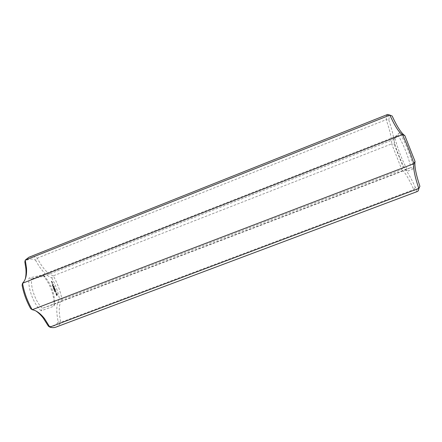 <?xml version="1.0" encoding="UTF-8"?>
<svg xmlns="http://www.w3.org/2000/svg" width="442" height="442" viewBox="0 0 442 442"><rect width="100%" height="100%" fill="white"/><g stroke="black" fill="none" stroke-linecap="round" stroke-linejoin="round"><path stroke-width="0.33" stroke-dasharray="2.21 1.66" d="M387.623 114.456L386.761 115.351L386.214 119.66L37.255 258.156L35.526 260.123C31.178 258.2 27.614 258.797 24.835 261.918M28.857 257.277C31.354 256.327 34.156 256.62 37.255 258.156C42.46 268.123 47.819 274.018 53.327 275.841L51.78 277.88C46.222 275.847 40.802 269.924 35.526 260.123M388.816 120.036C392.651 131.617 394.457 139.749 394.231 144.446L391.678 143.871L401.795 169.551L62.024 299.472C60.377 291.217 57.477 283.339 53.327 275.841L391.678 143.871C391.971 139.396 390.153 131.329 386.214 119.66L388.816 120.036L389.391 116.401L386.761 115.351M392.164 116.008C390.866 115.191 389.943 115.323 389.391 116.401M25.26 279.018L22.1 285.212M394.231 144.446L403.242 167.314C406.314 169.833 410.358 176.546 415.392 187.447L417.403 188.861L418.745 188.839M413.651 168.678C412.054 158.888 404.651 140.142 399.485 132.771L394.861 137.003C396.739 146.799 403.231 163.275 408.281 171.043L413.651 168.678L410.8 167.601C409.17 158.65 402.767 142.435 398.148 135.528L399.485 132.771M51.78 277.88C55.399 284.571 57.974 291.576 59.51 298.902C56.377 303.472 55.941 311.14 58.211 321.903C55.974 325.776 52.692 327.179 48.355 326.119M30.675 308.654L35.863 310.941M41.123 310.781C33.553 304.262 27.321 287.206 29.117 278.007L42.46 274.968L43.786 276.383C50.001 284.162 53.427 293.018 54.057 302.958L53.924 306.184L41.123 310.781L42.415 308.328C35.769 302.201 30.365 287.427 31.675 279.024L29.117 278.007M57.217 294.654L56.99 295.681L56.134 295.002L55.786 294.057L56.012 293.029L57.471 294.56L57.416 295.433L57.001 295.565L56.173 294.444L56.09 293.085L56.504 292.958L57.123 293.615L57.471 294.56M54.532 291.074L54.791 291.527L54.78 290.98M56.018 292.333L55.349 291.516L55.327 292.134L55.338 291.333L55.919 292.184L55.598 291.306L56.267 292.239L55.598 291.416L55.764 292.311L55.399 291.295L56.073 292.118L55.907 291.223L56.267 292.239M54.427 290.438L54.327 290.935L54.626 290.333L54.581 290.836L54.88 290.748L54.675 290.344M54.233 289.775L53.935 289.864L54.36 290.212L54.123 290.377L54.421 290.289L54.023 289.93L54.488 289.676L54.189 289.764L54.675 290.19L54.488 289.676M53.924 289.377L54.278 289.56L54.173 289.278M53.686 288.781L53.952 289.234L53.686 288.781L54.084 288.632L54.526 289.742L54.537 289.018L55.029 289.593L54.764 288.77L55.123 289.742L54.548 289.913L53.941 288.681M55.554 291.024L55.405 290.621L54.802 290.709L55.349 290.455L55.206 289.963L55.808 290.93L55.659 290.521L55.057 290.615L55.598 290.361L55.454 289.864L55.808 290.93M53.581 288.145L53.488 288.637L53.78 288.04L53.736 288.543L54.034 288.455L53.836 288.046M53.3 287.736L53.283 288.079L53.581 287.996L53.327 287.427L53.83 287.897L53.598 287.322L54.173 287.156L54.305 287.825L54.244 287.3M53.112 287.178L53.217 287.46L53.366 287.079M54.051 287.919L54.664 288.383L54.084 288.643L54.465 288.35L53.946 287.952L54.101 287.355L53.554 287.643M53.029 286.604L53.084 287.04L53.283 286.504M52.813 286.013L52.869 286.449L53.068 285.919M52.344 285.433L52.758 285.803L52.344 285.433L52.731 285.803L52.963 285.51L52.598 285.339M53.758 285.919L54.051 286.819L53.405 286.913L53.46 286.09L53.952 286.67L53.692 285.847L54.3 286.725L53.659 286.814L53.714 285.991L54.206 286.571L54.007 285.825M52.294 284.919L52.272 285.305L52.432 284.742L52.791 285.112L52.543 284.819M51.957 282.869L52.487 283.433L52.128 283.444L51.957 282.869L52.504 282.698L52.736 283.333L52.211 282.775M53.117 284.178L53.41 285.079L52.764 285.167L52.471 284.261L52.808 285.068L52.819 284.344L53.311 284.924L53.051 284.101L53.659 284.979L53.079 285.14L52.72 284.261L53.057 284.968L53.073 284.25L53.565 284.83L53.366 284.079M52.206 282.56L51.841 282.653L51.918 282.018L52.454 282.46L52.156 282.626L52.167 281.924L52.454 282.46M51.941 281.841L51.399 281.548L51.537 282.035L51.305 281.394L52.184 281.83L51.791 281.41L51.791 281.935L51.548 281.383L51.952 281.195L52.189 281.742M415.392 187.447L413.778 189.596C408.751 178.535 404.756 171.855 401.795 169.551L403.242 167.314M58.211 321.903L60.825 322.323L413.778 189.596L416.165 191.403L417.403 191.485M394.861 137.003L393.805 139.429C395.634 148.319 401.314 162.744 405.817 169.905L408.281 171.043M42.46 274.968L44.305 276.073L31.675 279.024L398.148 135.528L393.805 139.429L44.305 276.073L45.172 277.018C50.902 284.2 54.068 292.383 54.659 301.554L54.581 304.046L405.817 169.905L410.8 167.601L42.415 308.328L54.581 304.046L53.924 306.184M55.869 327.135C57.941 326.334 59.593 324.732 60.825 322.323C58.388 311.466 58.792 303.847 62.024 299.472L59.51 298.902M54.593 291.593L54.747 291.051L55.046 291.427L54.93 290.924M54.427 291.14L54.841 291.493M54.294 290.842L54.814 290.67L54.659 290.427L54.814 290.67M54.167 289.04L54.443 288.841L54.775 289.643L54.791 288.919L55.278 289.493L55.018 288.67L55.377 289.648L54.802 289.819L54.438 288.935M53.797 289.272L53.902 288.753L54.2 289.134L54.084 288.632M53.747 289.295L54.051 289.184M53.587 288.847L54.001 289.201M54.62 288.317L54.305 287.825M54.173 287.156L54.488 287.129M54.869 288.223L54.267 288.477L54.72 288.256L54.2 287.853L54.349 287.256L53.847 287.223L54.421 287.057M53.383 287.587L53.907 287.383M52.383 285.101L52.664 284.841M52.349 285.112L52.637 285.007M52.283 284.963L52.604 285.013M52.195 284.985L52.537 284.863M52.272 285.305L52.443 284.886M52.15 285.007L52.526 285.206M57.04 294.168L56.515 293.604L56.582 294.599L57.09 294.831L56.924 293.919M54.41 290.527L54.692 290.703M53.72 288.471L53.814 288.134L53.968 288.372M53.101 286.626L53.283 286.858L52.847 286.725M52.885 286.04L53.151 286.217L52.659 286.101L52.813 286.366L52.631 286.134M52.642 283.184L52.526 282.869M52.09 281.681L51.974 281.366M56.675 294.018L56.786 293.731M56.145 294.184L56.465 294.35M56.217 294.449L56.582 294.599M56.333 294.698L56.72 294.786M56.471 294.886L56.863 294.897M56.615 294.996L56.996 294.913M56.742 295.013L57.09 294.831M56.836 294.924L57.129 294.659M56.874 294.753L57.112 294.433M54.443 290.803L54.642 290.444M52.057 283.024L52.421 283.239M51.615 281.488L51.985 281.709M54.532 291.477L55.029 291.284M54.51 291.339L55.001 291.162M54.438 291.228L54.946 291.035M54.476 291.206L54.979 291.024M53.631 289.051L54.156 288.869M53.598 288.935L54.101 288.742M53.631 288.908L54.139 288.731M52.228 285.217L52.736 285.024M52.2 284.952L52.476 284.836M417.403 188.861L416.165 191.403M45.172 277.018L43.786 276.383M54.659 301.554L54.057 302.958"/><path stroke-width="0.66" d="M418.745 188.839L419.9 186.303C416.027 174.618 414.403 166.308 415.016 161.38L413.878 163.662C413.148 168.297 414.784 176.546 418.789 188.414L49.808 327.097L44.692 318.853C40.576 313.544 36.426 310.499 32.227 309.72L413.878 163.662C410.646 153.551 406.822 143.854 402.397 134.583C399.082 132.65 394.905 126.152 389.866 115.097L387.623 114.456L28.857 257.277L25.255 260.1L26.454 267.482C27.012 274.819 25.708 280.079 22.542 283.25L22.1 285.212C23.647 293.394 26.509 301.212 30.675 308.654L32.227 309.72C27.415 301.345 24.183 292.521 22.542 283.25L402.397 134.583L404.839 135.617C401.397 133.368 397.17 126.832 392.164 116.008L389.866 115.097L25.255 260.1L24.835 261.918L25.896 268.83C26.205 272.67 25.99 276.068 25.26 279.018M415.016 161.38L404.839 135.617M35.863 310.941C38.46 312.676 40.962 315.107 43.371 318.24L48.355 326.119L49.808 327.097C52.051 327.798 54.073 327.809 55.869 327.135L417.403 191.485C418.165 191.198 418.629 190.176 418.789 188.414L419.9 186.303M26.454 267.482L25.896 268.83M44.692 318.853L43.371 318.24"/></g></svg>

